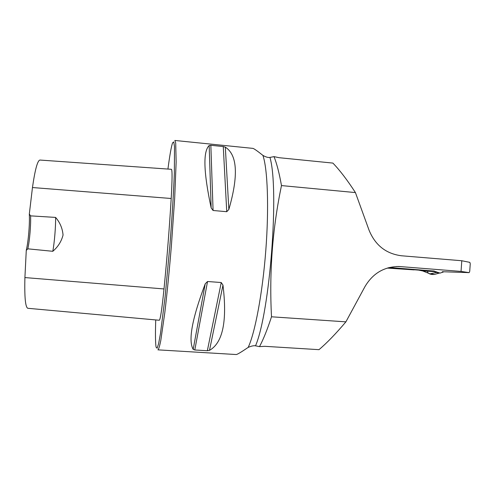 <?xml version="1.0" encoding="UTF-8"?>
<svg xmlns="http://www.w3.org/2000/svg" width="495" height="495" viewBox="0 0 495 495"><rect width="100%" height="100%" fill="white"/><g stroke="black" fill="none" stroke-linecap="round" stroke-linejoin="round"><path stroke-width="0.74" d="M442.295 271.718L469.136 272.634L469.718 271.396L470.25 263.773L469.854 262.369L461.792 260.741L461.043 271.421L399.211 266.502C384.306 266.558 372.89 273.259 364.964 286.611L345.894 321.849C335.926 333.649 326.96 342.924 318.99 349.668L264.85 346.321L259.498 346.624L255.531 345.826C253.768 345.491 251.312 346.017 248.174 347.403C241.244 352.112 237.26 354.494 236.233 354.538L157.942 349.854C158.697 349.229 159.644 346.147 160.776 340.597L164.81 312.648C167.056 293.758 169.37 270.282 171.4 245.594L174.667 198.446L176.146 161.989L175.7 142.9L174.846 140.462L252.914 148.382C253.978 148.605 257.313 150.932 262.907 155.381C267.578 168.783 269.101 207.294 265.809 250.315C262.536 293.337 255.024 332.943 248.174 347.403M469.136 272.634L461.043 271.421M262.907 155.381C265.803 157.051 268.148 157.732 269.942 157.422L274.007 156.63L279.217 157.713L332.887 163.09C339.78 170.206 347.292 180.031 355.422 192.58L369.084 230.262C375.29 245.316 386.125 253.824 401.581 255.785L461.792 260.741M259.498 346.624C263.34 339.477 267.343 329.534 271.507 316.794L345.894 321.849M355.422 192.58L281.488 185.582C272.498 228.542 269.169 272.281 271.507 316.794M281.488 185.582C279.254 173.089 276.761 163.437 274.007 156.63M434.437 271.087L389.41 267.498M388.179 267.82L414.061 269.88L387.276 268.08M223.264 146.551L225.324 147.145C237.421 154.892 238.596 175.663 228.851 209.465L226.747 211.705L213.079 210.493L211.155 207.894C203.575 172.291 202.913 151.495 209.175 145.511L210.839 145.295L223.264 146.551L226.747 211.705M221.24 282.527L222.973 285.126C227.341 321.076 222.843 342.818 209.49 350.355L207.343 350.732L194.801 349.977L193.186 349.371C188.063 340.61 192.072 318.755 205.221 283.821L207.535 281.507L221.24 282.527L207.343 350.732M30.585 215.863L29.316 214.088C29.855 223.895 28.394 241.331 26.272 250.396L27.819 248.83L52.792 251.299C57.977 246.912 61.392 241.498 63.051 235.051C62.494 228.424 60.013 222.546 55.607 217.416L30.585 215.863C30.968 224.984 29.681 240.347 27.819 248.83M26.272 250.396L24.911 277.571C24.416 297.149 25.393 307.389 27.844 308.292L159.291 320.259C160.361 319.652 161.933 309.214 164.006 288.944C166.994 258.458 169.389 228.313 171.196 198.495C172.26 179.685 172.334 169.952 171.419 169.309L39.953 160.052C37.533 160.448 35.04 169.606 32.46 187.537L29.316 214.088M155.733 319.937C155.275 334.274 155.405 343.375 156.111 347.23L157.132 348.232L158.61 343.666L160.504 333.308L165.138 296.486L169.884 245.471C172.019 218.4 173.59 192.901 174.345 173.355L174.506 146.693L173.776 141.935L172.594 142.795C171.301 146.471 169.748 155.226 167.935 169.067M52.792 251.299C54.431 242.779 55.774 226.574 55.607 217.416M432.302 270.92L434.412 271.594L422.699 270.938L418.634 270.115L388.482 267.733M422.699 270.938L430 273.859L434.486 274.422L435.532 274.125C432.618 275.072 427.476 274.199 427.513 271.211M436.002 271.65L434.412 271.594L436.281 272.479L440.067 273.091L433.1 270.87M444.003 271.774L440.067 273.091M269.942 157.422C279.353 188.979 270.029 311.899 255.531 345.826M400.802 266.595L396.532 266.502M24.911 277.571L164.006 288.944M32.46 187.537L171.196 198.495M209.175 145.511L211.155 207.894M210.839 145.295L213.079 210.493M225.324 147.145L228.851 209.465M222.973 285.126L209.49 350.355M207.535 281.507L194.801 349.977M205.221 283.821L193.186 349.371M418.634 270.115L430.05 270.74M437.871 272.541L436.281 272.479L430 273.859M399.211 266.502L398.116 266.477M439.343 273.061L434.486 274.422"/></g></svg>
